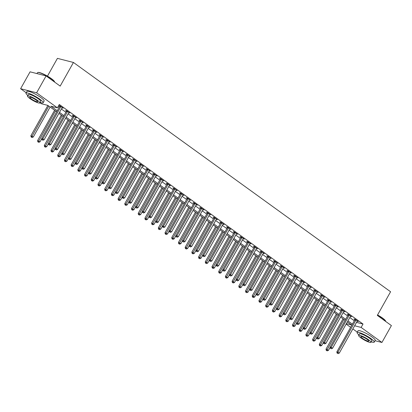 <?xml version="1.0" encoding="UTF-8"?>
<svg xmlns="http://www.w3.org/2000/svg" width="412" height="412" viewBox="0 0 412 412"><rect width="100%" height="100%" fill="white"/><g stroke="black" fill="none" stroke-linecap="round" stroke-linejoin="round"><path stroke-width="0.62" d="M47.457 76.132L57.428 58.37L73.444 62.459L390.581 291.753L377.315 315.391L391.4 325.578L381.924 342.465L375.038 340.703M357.286 332.139L352.847 328.931M350.622 327.324L346.137 324.079M56.701 111.776L47.885 105.405L41.396 103.747L40 102.737M26.203 92.762L20.6 88.714L36.616 92.803L57.412 107.836L50.918 106.178L57.268 110.771M36.616 92.803L46.093 75.916L30.076 71.827L20.6 88.714M356.519 322.385L363.024 324.053L59.307 104.457L57.412 107.836M58.092 106.62L59.163 107.393M61.383 109L65.869 112.244M68.093 113.846L72.579 117.09M74.799 118.697L79.284 121.942M81.509 123.549L85.995 126.793M88.214 128.395L92.7 131.639M94.925 133.246L99.41 136.49M101.63 138.097L106.116 141.342M108.335 142.949L112.821 146.188M115.046 147.795L119.531 151.039M121.751 152.646L126.237 155.891M128.462 157.497L132.947 160.737M135.167 162.343L139.653 165.588M141.877 167.195L146.363 170.439M148.583 172.046L153.068 175.285M155.293 176.892L159.779 180.137M161.998 181.743L166.484 184.988M168.704 186.595L173.189 189.834M175.414 191.441L179.9 194.685M182.119 196.292L186.605 199.537M188.83 201.144L193.316 204.388M195.535 205.99L200.021 209.234M202.246 210.841L206.731 214.085M208.951 215.692L213.437 218.937M215.661 220.538L220.147 223.783M222.367 225.39L226.852 228.634M229.072 230.241L233.563 233.486M235.782 235.092L240.268 238.332M242.488 239.939L246.973 243.183M249.198 244.79L253.684 248.034M255.904 249.641L260.389 252.88M262.614 254.487L267.1 257.732M269.319 259.339L273.805 262.583M276.03 264.19L280.515 267.429M282.735 269.036L287.221 272.281M289.44 273.887L293.931 277.132M296.151 278.739L300.636 281.978M302.856 283.585L307.342 286.829M309.567 288.436L314.052 291.681M316.272 293.287L320.757 296.527M322.982 298.133L327.468 301.378M329.688 302.985L334.173 306.229M336.398 307.836L340.884 311.081M343.103 312.682L347.589 315.927M349.809 317.534L354.299 320.778M357.415 320.958L357.338 321.02A0.788 0.649 104.3 0 0 357.158 321.247L358.286 321.587L355.067 319.259L353.985 318.981L354.856 319.614M350.437 316.416L351.58 316.735L348.356 314.408L347.275 314.135L348.15 314.763M343.732 311.57L344.87 311.889L341.651 309.561L340.57 309.283L341.44 309.917M337.021 306.719L338.164 307.038L334.946 304.71L333.859 304.432L334.735 305.065M330.316 301.867L331.454 302.187L328.235 299.859L327.154 299.586L328.029 300.214M323.605 297.021L324.749 297.34L321.53 295.013L320.448 294.734L321.319 295.368M317.168 291.856L317.091 291.923A0.788 0.649 104.3 0 0 316.91 292.149L318.038 292.489L314.82 290.161L313.738 289.883L314.613 290.517M310.19 287.318L311.333 287.638L308.114 285.31L307.033 285.037L307.903 285.665M303.484 282.472L304.628 282.792L301.404 280.464L300.322 280.186L301.198 280.814M296.779 277.621L297.917 277.94L294.698 275.613L293.617 275.334L294.487 275.968M290.069 272.77L291.212 273.089L287.988 270.761L286.906 270.488L287.782 271.117M283.363 267.924L284.501 268.243L281.283 265.915L280.201 265.637L281.072 266.265M276.921 262.758L276.849 262.825A0.788 0.649 104.3 0 0 276.668 263.052L277.796 263.392L274.577 261.064L273.491 260.786L274.366 261.419M269.948 258.221L271.086 258.54L267.867 256.213L266.785 255.934L267.656 256.568M263.237 253.375L264.38 253.689L261.162 251.361L260.08 251.088L260.95 251.717M256.532 248.524L257.67 248.843L254.451 246.515L253.37 246.237L254.245 246.87M249.821 243.672L250.965 243.992L247.746 241.664L246.664 241.386L247.535 242.019M243.116 238.826L244.259 239.14L241.035 236.812L239.954 236.54L240.829 237.168M236.406 233.975L237.549 234.294L234.33 231.966L233.249 231.688L234.119 232.322M229.7 229.124L230.844 229.443L227.62 227.115L226.538 226.837L227.414 227.47M222.995 224.272L224.133 224.592L220.914 222.264L219.833 221.991L220.703 222.619M216.285 219.426L217.428 219.745L214.209 217.418L213.122 217.139L213.998 217.773M209.579 214.575L210.717 214.894L207.499 212.566L206.417 212.288L207.287 212.922M202.869 209.723L204.012 210.043L200.793 207.715L199.712 207.442L200.582 208.07M196.163 204.877L197.302 205.197L194.083 202.869L193.001 202.591L193.877 203.224M189.453 200.026L190.596 200.345L187.378 198.018L186.296 197.739L187.166 198.373M182.748 195.175L183.886 195.494L180.667 193.166L179.586 192.893L180.461 193.522M176.037 190.329L177.181 190.648L173.962 188.32L172.88 188.042L173.751 188.67M169.332 185.477L170.475 185.797L167.251 183.469L166.17 183.191L167.045 183.824M162.627 180.626L163.765 180.945L160.546 178.617L159.465 178.345L160.335 178.973M155.916 175.78L157.06 176.099L153.841 173.771L152.754 173.493L153.63 174.122M149.211 170.928L150.349 171.248L147.13 168.92L146.049 168.642L146.919 169.275M142.5 166.077L143.644 166.397L140.425 164.069L139.344 163.796L140.214 164.424M135.795 161.231L136.933 161.55L133.715 159.217L132.633 158.944L133.509 159.573M129.085 156.38L130.228 156.699L127.009 154.371L125.928 154.093L126.798 154.727M122.379 151.528L123.518 151.848L120.299 149.52L119.217 149.242L120.093 149.875M115.669 146.682L116.812 146.996L113.594 144.669L112.512 144.396L113.382 145.024M108.964 141.831L110.107 142.15L106.883 139.822L105.802 139.544L106.677 140.178M102.258 136.98L103.397 137.299L100.178 134.971L99.096 134.693L99.967 135.327M95.548 132.128L96.691 132.448L93.472 130.12L92.386 129.847L93.261 130.475M88.843 127.282L89.981 127.602L86.762 125.274L85.681 124.996L86.551 125.629M82.132 122.431L83.275 122.75L80.057 120.422L78.97 120.144L79.846 120.778M75.427 117.58L76.565 117.899L73.346 115.571L72.265 115.298L73.14 115.927M68.716 112.734L69.86 113.053L66.641 110.725L65.559 110.447L66.43 111.08M62.011 107.882L63.149 108.201L59.931 105.874L58.849 105.596L59.725 106.229M46.093 75.916L60.178 86.098L73.444 62.459M363.024 324.053L361.128 327.427L381.924 342.465M356.534 322.395L354.639 325.774L361.128 327.427M59.488 112.378L63.973 115.618M66.198 117.224L70.684 120.469M72.903 122.076L77.389 125.32M79.614 126.927L84.1 130.166M86.319 131.773L90.805 135.018M93.024 136.624L97.515 139.869M99.735 141.476L104.221 144.715M106.44 146.322L110.926 149.566M113.151 151.173L117.636 154.418M119.856 156.024L124.342 159.264M126.566 160.871L131.052 164.115M133.272 165.722L137.757 168.966M139.982 170.573L144.468 173.818M146.687 175.419L151.173 178.664M153.398 180.271L157.884 183.515M160.103 185.122L164.589 188.366M166.808 189.968L171.294 193.213M173.519 194.819L178.005 198.064M180.224 199.671L184.71 202.915M186.935 204.522L191.42 207.761M193.64 209.368L198.126 212.613M200.35 214.219L204.836 217.464M207.056 219.071L211.541 222.31M213.766 223.917L218.252 227.161M220.472 228.768L224.957 232.013M227.177 233.619L231.662 236.859M233.887 238.466L238.373 241.71M240.593 243.317L245.078 246.561M247.303 248.168L251.789 251.408M254.008 253.014L258.494 256.259M260.719 257.866L265.204 261.11M267.424 262.717L271.91 265.961M274.135 267.563L278.62 270.808M280.84 272.414L285.325 275.659M287.545 277.266L292.036 280.51M294.256 282.112L298.741 285.356M300.961 286.963L305.447 290.208M307.671 291.814L312.157 295.059M314.377 296.666L318.862 299.905M321.087 301.512L325.573 304.756M327.792 306.363L332.278 309.608M334.503 311.214L338.988 314.454M341.208 316.061L345.694 319.305M347.913 320.912L352.404 324.156M346.374 323.662L351.606 324.996L347.352 321.921M345.127 320.315L340.642 317.07M338.422 315.463L333.936 312.219M331.712 310.612L327.226 307.373M325.006 305.766L320.521 302.521M318.296 300.914L313.81 297.67M311.59 296.063L307.105 292.824M304.885 291.217L300.399 287.973M298.175 286.366L293.689 283.121M291.469 281.514L286.984 278.27M284.759 276.668L280.273 273.424M278.054 271.817L273.568 268.572M271.343 266.966L266.858 263.721M264.638 262.12L260.152 258.875M257.927 257.268L253.442 254.024M251.222 252.417L246.737 249.172M244.517 247.566L240.026 244.326M237.806 242.72L233.321 239.475M231.101 237.868L226.615 234.624M224.391 233.017L219.905 229.778M217.685 228.171L213.2 224.926M210.975 223.319L206.489 220.075M204.27 218.468L199.784 215.229M197.559 213.622L193.073 210.377M190.854 208.771L186.368 205.526M184.149 203.919L179.658 200.68M177.438 199.073L172.952 195.829M170.733 194.222L166.247 190.977M164.022 189.371L159.537 186.131M157.317 184.525L152.831 181.28M150.607 179.673L146.121 176.429M143.901 174.822L139.416 171.577M137.191 169.976L132.705 166.731M130.486 165.124L126 161.88M123.775 160.273L119.289 157.029M117.07 155.427L112.584 152.183M110.365 150.576L105.879 147.331M103.654 145.724L99.168 142.48M96.949 140.873L92.463 137.634M90.238 136.027L85.753 132.782M83.533 131.176L79.047 127.931M76.823 126.324L72.337 123.085M70.117 121.478L65.632 118.234M63.407 116.627L58.921 113.382M357.395 320.974L357.204 321.308M350.684 316.122L350.499 316.462M343.979 311.276L343.788 311.611M337.268 306.425L337.083 306.76M330.563 301.574L330.373 301.914M323.858 296.722L323.667 297.062M317.147 291.876L316.957 292.211M310.442 287.025L310.251 287.365M303.732 282.174L303.541 282.514M297.026 277.327L296.836 277.662M290.316 272.476L290.13 272.816M283.611 267.625L283.42 267.965M276.9 262.779L276.715 263.113M270.195 257.927L270.004 258.267M263.484 253.076L263.299 253.416M256.779 248.23L256.588 248.565M250.074 243.379L249.883 243.713M243.363 238.527L243.173 238.867M236.658 233.681L236.467 234.016M229.948 228.83L229.757 229.165M203.358 256.249L203.894 256.64L203.358 256.249L203.77 255.167L221.666 223.283L220.58 223.005L202.689 254.889L205.114 256.135L223.005 224.252A0.788 0.649 104.3 0 1 223.186 224.03L223.052 224.319M216.532 219.132L216.346 219.467M209.826 214.281L209.636 214.616M203.116 209.43L202.931 209.77M196.411 204.579L196.22 204.918M189.705 199.732L189.515 200.067M163.111 227.151L163.646 227.542L163.111 227.151L163.528 226.064L181.419 194.186L180.338 193.908L162.446 225.791L164.867 227.038L182.758 195.154A0.788 0.649 104.3 0 1 182.938 194.933L182.804 195.221M176.29 190.03L176.099 190.37M169.579 185.184L169.389 185.518M162.874 180.332L162.683 180.672M156.163 175.481L155.978 175.821M149.458 170.635L149.268 170.97M122.869 198.054L123.404 198.445L122.869 198.054L123.281 196.967L141.172 165.088L140.09 164.81L122.199 196.694L124.625 197.94L142.516 166.057A0.788 0.649 104.3 0 1 142.696 165.83L142.562 166.124M136.042 160.932L135.852 161.272M129.337 156.086L129.147 156.421M122.627 151.235L122.436 151.57M115.921 146.384L115.731 146.724M109.211 141.537L109.02 141.872M102.506 136.686L102.315 137.021M95.795 131.835L95.61 132.175M89.09 126.989L88.899 127.323M82.379 122.137L82.194 122.472M75.674 117.286L75.484 117.626M68.969 112.44L68.778 112.775M62.258 107.589L62.068 107.923M355.813 320.273L354.732 320L336.841 351.884L337.922 352.157L355.813 320.273A0.788 0.649 104.3 0 0 355.917 319.995L355.937 319.892M337.51 353.244L338.046 353.63L337.51 353.244L337.922 352.157L339.267 353.13L357.158 321.247M354.732 320A0.788 0.649 104.3 0 0 354.835 319.717L354.933 319.223M336.841 351.884L337.078 353.136M338.046 353.63L339.267 353.13M343.036 318.8L326.021 349.118L328.446 350.365L330.182 347.27M343.917 319.434L326.69 350.478L326.252 350.37L327.226 350.869L326.69 350.478M328.446 350.365L327.226 350.869M326.252 350.37L326.021 349.118M349.108 315.427L348.027 315.149L330.136 347.033L331.217 347.311L349.108 315.427A0.788 0.649 104.3 0 0 349.211 315.144L349.232 315.041M330.8 348.392L331.341 348.784L330.8 348.392L331.217 347.311L332.556 348.279L350.452 316.395A0.788 0.649 104.3 0 1 350.633 316.174L350.705 316.107M348.027 315.149A0.788 0.649 104.3 0 0 348.13 314.871L348.228 314.377M330.136 347.033L330.367 348.284M331.341 348.784L332.556 348.279M342.403 310.576L341.316 310.298L323.425 342.181L324.512 342.46L342.403 310.576A0.788 0.649 104.3 0 0 342.506 310.298L342.526 310.19M324.095 343.546L324.63 343.932L324.095 343.546L324.512 342.46L325.851 343.428L343.742 311.544A0.788 0.649 104.3 0 1 343.922 311.323L343.999 311.256M341.316 310.298A0.788 0.649 104.3 0 0 341.419 310.02L341.517 309.525M323.425 342.181L323.662 343.433M324.63 343.932L325.851 343.428M335.692 305.725L334.611 305.452L316.72 337.33L317.801 337.608L335.692 305.725A0.788 0.649 104.3 0 0 335.795 305.447L335.816 305.344M317.384 338.695L317.925 339.081L317.384 338.695L317.801 337.608L319.146 338.576L337.037 306.698A0.788 0.649 104.3 0 1 337.217 306.471L337.289 306.404M334.611 305.452A0.788 0.649 104.3 0 0 334.714 305.168L334.812 304.674M316.72 337.33L316.952 338.587M317.925 339.081L319.146 338.576M336.326 313.949L319.315 344.267L321.736 345.514L323.471 342.423M337.207 314.588L319.98 345.632L319.547 345.519L320.515 346.018L319.98 345.632M321.736 345.514L320.515 346.018M319.547 345.519L319.315 344.267M329.621 309.098L312.605 339.421L315.031 340.667L316.766 337.572M330.501 309.736L313.274 340.781L312.842 340.673L313.81 341.167L313.274 340.781M315.031 340.667L313.81 341.167M312.842 340.673L312.605 339.421M322.91 304.252L305.9 334.57L308.32 335.816L310.056 332.721M323.791 304.885L306.564 335.929L306.131 335.821L307.1 336.321L306.564 335.929M308.32 335.816L307.1 336.321M306.131 335.821L305.9 334.57M328.987 300.878L327.906 300.6L310.009 332.484L311.096 332.757L328.987 300.878A0.788 0.649 104.3 0 0 329.09 300.595L329.111 300.492M310.679 333.844L311.214 334.235L310.679 333.844L311.096 332.757L312.435 333.73L330.326 301.847A0.788 0.649 104.3 0 1 330.506 301.625L330.584 301.558M327.906 300.6A0.788 0.649 104.3 0 0 328.009 300.322L328.101 299.828M310.009 332.484L310.246 333.735M311.214 334.235L312.435 333.73M316.205 299.4L299.189 329.718L301.615 330.965L303.35 327.875M317.086 300.039L299.859 331.083L299.426 330.97L300.394 331.469L299.859 331.083M301.615 330.965L300.394 331.469M299.426 330.97L299.189 329.718M377.557 314.959A9.6 1.684 29.3 0 1 382.511 318.049A9.6 1.684 29.3 0 1 385.611 321.061L385.704 321.37A9.837 1.725 -150.7 0 0 382.527 318.285A9.837 1.725 -150.7 0 0 377.464 315.123M371.258 341.816A9.837 1.725 -150.7 0 0 374.245 342.114A9.837 1.725 -150.7 0 0 371.078 338.685A9.837 1.725 -150.7 0 0 362.339 333.694A9.837 1.725 -150.7 0 0 357.091 332.489A9.837 1.725 -150.7 0 0 358.909 334.884M374.245 342.114L375.193 340.43A9.837 1.725 -150.7 0 0 372.026 336.995A9.837 1.725 -150.7 0 0 363.286 332.005A9.837 1.725 -150.7 0 0 358.038 330.8L357.091 332.489M358.62 335.394L359.491 333.838A7.081 1.241 29.3 0 1 363.271 334.704A7.081 1.241 29.3 0 1 369.564 338.298A7.081 1.241 29.3 0 1 371.845 340.77L370.97 342.321A7.081 1.241 -150.7 0 0 368.694 339.854A7.081 1.241 -150.7 0 0 362.395 336.259A7.081 1.241 -150.7 0 0 358.62 335.394A7.081 1.241 -150.7 0 0 360.902 337.861A7.081 1.241 -150.7 0 0 367.195 341.455A7.081 1.241 -150.7 0 0 370.97 342.321M367.308 339.498A4.563 0.798 -150.7 0 0 363.25 337.181A4.563 0.798 -150.7 0 0 360.819 336.625A4.563 0.798 -150.7 0 0 362.287 338.216A4.563 0.798 -150.7 0 0 366.34 340.533A4.563 0.798 -150.7 0 0 368.776 341.09A4.563 0.798 -150.7 0 0 367.308 339.498M37.739 72.522L38.053 72.44A9.6 1.684 29.3 0 1 51.423 78.671A9.6 1.684 29.3 0 1 54.528 81.684L54.616 81.993A9.837 1.725 -150.7 0 0 51.438 78.908A9.837 1.725 -150.7 0 0 37.739 72.522A9.837 1.725 -150.7 0 0 37.451 72.713L36.962 73.583M40.17 102.434A9.837 1.725 -150.7 0 0 43.157 102.737A9.837 1.725 -150.7 0 0 39.99 99.307A9.837 1.725 -150.7 0 0 31.25 94.312A9.837 1.725 -150.7 0 0 26.002 93.112A9.837 1.725 -150.7 0 0 27.82 95.502M43.157 102.737L44.105 101.048A9.837 1.725 -150.7 0 0 40.937 97.618A9.837 1.725 -150.7 0 0 32.198 92.623A9.837 1.725 -150.7 0 0 26.95 91.423L26.002 93.112M27.532 96.011L28.407 94.461A7.081 1.241 29.3 0 1 32.182 95.326A7.081 1.241 29.3 0 1 38.476 98.921A7.081 1.241 29.3 0 1 40.757 101.388L39.887 102.943A7.081 1.241 -150.7 0 0 37.605 100.471A7.081 1.241 -150.7 0 0 31.312 96.877A7.081 1.241 -150.7 0 0 27.532 96.011A7.081 1.241 -150.7 0 0 29.813 98.483A7.081 1.241 -150.7 0 0 36.107 102.078A7.081 1.241 -150.7 0 0 39.887 102.943M36.22 100.121A4.563 0.798 -150.7 0 0 32.162 97.804A4.563 0.798 -150.7 0 0 29.731 97.242A4.563 0.798 -150.7 0 0 31.199 98.839A4.563 0.798 -150.7 0 0 35.257 101.151A4.563 0.798 -150.7 0 0 37.688 101.713A4.563 0.798 -150.7 0 0 36.22 100.121M322.277 296.027L321.195 295.749L303.304 327.633L304.386 327.911L322.277 296.027A0.788 0.649 104.3 0 0 322.38 295.749L322.4 295.641M303.974 328.997L304.509 329.384L303.974 328.997L304.386 327.911L305.73 328.879L323.621 296.995A0.788 0.649 104.3 0 1 323.801 296.774L323.873 296.707M321.195 295.749A0.788 0.649 104.3 0 0 321.298 295.471L321.396 294.977M303.304 327.633L303.541 328.884M304.509 329.384L305.73 328.879M315.571 291.176L314.49 290.903L296.599 322.781L297.68 323.059L315.571 291.176A0.788 0.649 104.3 0 0 315.674 290.898L315.695 290.79M297.263 324.146L297.799 324.532L297.263 324.146L297.68 323.059L299.019 324.028L316.91 292.149M314.49 290.903A0.788 0.649 104.3 0 0 314.593 290.62L314.686 290.125M296.599 322.781L296.831 324.038M297.799 324.532L299.019 324.028M308.861 286.33L307.779 286.052L289.888 317.935L290.97 318.208L308.861 286.33A0.788 0.649 104.3 0 0 308.964 286.046L308.985 285.943M290.558 319.295L291.093 319.686L290.558 319.295L290.97 318.208L292.314 319.182L310.205 287.298A0.788 0.649 104.3 0 1 310.385 287.071L310.457 287.01M307.779 286.052A0.788 0.649 104.3 0 0 307.882 285.774L307.98 285.279M289.888 317.935L290.125 319.187M291.093 319.686L292.314 319.182M302.156 281.478L301.074 281.2L283.183 313.084L284.265 313.362L302.156 281.478A0.788 0.649 104.3 0 0 302.259 281.2L302.279 281.092M283.847 314.449L284.383 314.835L283.847 314.449L284.265 313.362L285.604 314.33L303.495 282.447A0.788 0.649 104.3 0 1 303.675 282.225L303.752 282.158M301.074 281.2A0.788 0.649 104.3 0 0 301.177 280.922L301.275 280.428M283.183 313.084L283.415 314.335M284.383 314.835L285.604 314.33M295.445 276.627L294.364 276.354L276.473 308.233L277.554 308.511L295.445 276.627A0.788 0.649 104.3 0 0 295.548 276.349L295.569 276.241M277.142 309.597L277.678 309.984L277.142 309.597L277.554 308.511L278.898 309.479L296.789 277.6A0.788 0.649 104.3 0 1 296.97 277.374L297.047 277.307M294.364 276.354A0.788 0.649 104.3 0 0 294.467 276.071L294.565 275.577M276.473 308.233L276.709 309.489M277.678 309.984L278.898 309.479M309.494 294.549L292.484 324.867L294.904 326.113L296.64 323.023M310.375 295.188L293.148 326.232L292.716 326.124L293.684 326.618L293.148 326.232M294.904 326.113L293.684 326.618M292.716 326.124L292.484 324.867M302.789 289.703L285.774 320.021L288.199 321.267L289.935 318.172M303.67 290.336L286.443 321.381L286.01 321.272L286.979 321.772L286.443 321.381M288.199 321.267L286.979 321.772M286.01 321.272L285.774 320.021M296.084 284.852L279.068 315.17L281.489 316.416L283.224 313.326M296.959 285.49L279.733 316.534L279.3 316.421L280.273 316.921L279.733 316.534M281.489 316.416L280.273 316.921M279.3 316.421L279.068 315.17M289.373 280L272.358 310.318L274.783 311.565L276.519 308.475M290.254 280.639L273.027 311.683L272.595 311.575L273.563 312.069L273.027 311.683M274.783 311.565L273.563 312.069M272.595 311.575L272.358 310.318M282.668 275.154L265.652 305.472L268.078 306.719L269.814 303.623M283.549 275.788L266.317 306.832L265.884 306.724L266.858 307.223L266.317 306.832M268.078 306.719L266.858 307.223M265.884 306.724L265.652 305.472M288.74 271.781L287.658 271.503L269.767 303.387L270.849 303.659L288.74 271.781A0.788 0.649 104.3 0 0 288.843 271.498L288.863 271.395M270.432 304.746L270.972 305.137L270.432 304.746L270.849 303.659L272.188 304.633L290.084 272.749A0.788 0.649 104.3 0 1 290.264 272.523L290.336 272.461M287.658 271.503A0.788 0.649 104.3 0 0 287.761 271.225L287.859 270.73M269.767 303.387L269.999 304.638M270.972 305.137L272.188 304.633M275.958 270.303L258.942 300.621L261.368 301.867L263.103 298.777M276.838 270.942L259.612 301.986L259.179 301.872L260.147 302.372L259.612 301.986M261.368 301.867L260.147 302.372M259.179 301.872L258.942 300.621M282.035 266.93L280.948 266.652L263.057 298.535L264.138 298.813L282.035 266.93A0.788 0.649 104.3 0 0 282.138 266.652L282.158 266.543M263.726 299.9L264.262 300.286L263.726 299.9L264.138 298.813L265.483 299.781L283.374 267.898A0.788 0.649 104.3 0 1 283.554 267.676L283.631 267.609M280.948 266.652A0.788 0.649 104.3 0 0 281.051 266.373L281.149 265.879M263.057 298.535L263.294 299.787M264.262 300.286L265.483 299.781M269.252 265.452L252.237 295.77L254.662 297.016L256.398 293.926M270.133 266.09L252.906 297.134L252.474 297.021L253.442 297.521L252.906 297.134M254.662 297.016L253.442 297.521M252.474 297.021L252.237 295.77M275.324 262.078L274.243 261.805L256.352 293.684L257.433 293.962L275.324 262.078A0.788 0.649 104.3 0 0 275.427 261.8L275.448 261.692M257.016 295.049L257.557 295.435L257.016 295.049L257.433 293.962L258.777 294.93L276.668 263.052M274.243 261.805A0.788 0.649 104.3 0 0 274.346 261.522L274.443 261.028M256.352 293.684L256.583 294.935M257.557 295.435L258.777 294.93M262.542 260.605L245.531 290.923L247.952 292.17L249.687 289.075M263.423 261.239L246.196 292.283L245.763 292.175L246.731 292.674L246.196 292.283M247.952 292.17L246.731 292.674M245.763 292.175L245.531 290.923M268.619 257.232L267.537 256.954L249.641 288.838L250.728 289.111L268.619 257.232A0.788 0.649 104.3 0 0 268.722 256.949L268.742 256.846M250.311 290.197L250.846 290.589L250.311 290.197L250.728 289.111L252.067 290.084L269.958 258.2A0.788 0.649 104.3 0 1 270.138 257.974L270.215 257.912M267.537 256.954A0.788 0.649 104.3 0 0 267.635 256.676L267.733 256.182M249.641 288.838L249.878 290.089M250.846 290.589L252.067 290.084M255.837 255.754L238.821 286.072L241.247 287.318L242.982 284.228M256.717 256.388L239.49 287.437L239.058 287.324L240.026 287.823L239.49 287.437M241.247 287.318L240.026 287.823M239.058 287.324L238.821 286.072M261.908 252.381L260.827 252.103L242.936 283.986L244.017 284.265L261.908 252.381A0.788 0.649 104.3 0 0 262.011 252.098L262.032 251.995M243.605 285.351L244.141 285.737L243.605 285.351L244.017 284.265L245.361 285.233L263.253 253.349A0.788 0.649 104.3 0 1 263.433 253.128L263.505 253.061M260.827 252.103A0.788 0.649 104.3 0 0 260.93 251.825L261.028 251.33M242.936 283.986L243.173 285.238M244.141 285.737L245.361 285.233M249.126 250.903L232.116 281.221L234.536 282.467L236.272 279.377M250.007 251.541L232.78 282.586L232.347 282.472L233.316 282.972L232.78 282.586M234.536 282.467L233.316 282.972M232.347 282.472L232.116 281.221M255.203 247.53L254.122 247.257L236.231 279.135L237.312 279.413L255.203 247.53A0.788 0.649 104.3 0 0 255.306 247.252L255.327 247.143M236.895 280.5L237.43 280.886L236.895 280.5L237.312 279.413L238.651 280.381L256.542 248.503A0.788 0.649 104.3 0 1 256.722 248.276L256.8 248.209M254.122 247.257A0.788 0.649 104.3 0 0 254.225 246.973L254.317 246.479M236.231 279.135L236.462 280.387M237.43 280.886L238.651 280.381M242.421 246.057L225.405 276.375L227.831 277.621L229.566 274.526M243.301 246.69L226.075 277.734L225.642 277.626L226.61 278.126L226.075 277.734M227.831 277.621L226.61 278.126M225.642 277.626L225.405 276.375M248.493 242.683L247.411 242.405L229.52 274.289L230.602 274.562L248.493 242.683A0.788 0.649 104.3 0 0 248.596 242.4L248.616 242.297M230.19 275.649L230.725 276.04L230.19 275.649L230.602 274.562L231.946 275.535L249.837 243.652A0.788 0.649 104.3 0 1 250.017 243.425L250.089 243.363M247.411 242.405A0.788 0.649 104.3 0 0 247.514 242.122L247.612 241.633M229.52 274.289L229.757 275.54M230.725 276.04L231.946 275.535M241.787 237.832L240.706 237.554L222.815 269.438L223.896 269.716L241.787 237.832A0.788 0.649 104.3 0 0 241.89 237.549L241.911 237.446M223.479 270.802L224.015 271.189L223.479 270.802L223.896 269.716L225.235 270.684L243.126 238.8A0.788 0.649 104.3 0 1 243.307 238.579L243.384 238.512M240.706 237.554A0.788 0.649 104.3 0 0 240.809 237.276L240.907 236.782M222.815 269.438L223.047 270.689M224.015 271.189L225.235 270.684M235.077 232.981L233.995 232.703L216.104 264.586L217.186 264.864L235.077 232.981A0.788 0.649 104.3 0 0 235.18 232.703L235.201 232.595M216.774 265.951L217.309 266.337L216.774 265.951L217.186 264.864L218.53 265.833L236.421 233.949A0.788 0.649 104.3 0 1 236.601 233.728L236.679 233.661M233.995 232.703A0.788 0.649 104.3 0 0 234.098 232.425L234.196 231.93M216.104 264.586L216.341 265.838M217.309 266.337L218.53 265.833M228.372 228.13L227.29 227.857L209.399 259.74L210.481 260.013L228.372 228.13A0.788 0.649 104.3 0 0 228.475 227.851L228.495 227.748M210.063 261.1L210.604 261.486L210.063 261.1L210.481 260.013L211.82 260.987L229.711 229.103A0.788 0.649 104.3 0 1 229.891 228.876L229.968 228.815M227.29 227.857A0.788 0.649 104.3 0 0 227.393 227.573L227.491 227.079M209.399 259.74L209.631 260.992M210.604 261.486L211.82 260.987M221.666 223.283A0.788 0.649 104.3 0 0 221.764 223L221.785 222.897M220.58 223.005A0.788 0.649 104.3 0 0 220.683 222.727L220.78 222.233M202.689 254.889L202.925 256.14M203.894 256.64L205.114 256.135M214.956 218.432L213.874 218.154L195.983 250.038L197.065 250.316L214.956 218.432A0.788 0.649 104.3 0 0 215.059 218.154L215.079 218.046M196.648 251.402L197.188 251.789L196.648 251.402L197.065 250.316L198.404 251.284L216.3 219.4A0.788 0.649 104.3 0 1 216.48 219.179L216.552 219.112M213.874 218.154A0.788 0.649 104.3 0 0 213.977 217.876L214.075 217.382M195.983 250.038L196.215 251.289M197.188 251.789L198.404 251.284M208.251 213.581L207.169 213.308L189.273 245.192L190.359 245.464L208.251 213.581A0.788 0.649 104.3 0 0 208.354 213.303L208.374 213.2M189.942 246.551L190.478 246.937L189.942 246.551L190.359 245.464L191.698 246.438L209.59 214.554A0.788 0.649 104.3 0 1 209.77 214.328L209.847 214.261M207.169 213.308A0.788 0.649 104.3 0 0 207.267 213.025L207.365 212.53M189.273 245.192L189.51 246.443M190.478 246.937L191.698 246.438M201.54 208.735L200.459 208.457L182.567 240.34L183.649 240.613L201.54 208.735A0.788 0.649 104.3 0 0 201.643 208.451L201.664 208.348M183.237 241.7L183.773 242.091L183.237 241.7L183.649 240.613L184.993 241.587L202.884 209.703A0.788 0.649 104.3 0 1 203.065 209.481L203.137 209.414M200.459 208.457A0.788 0.649 104.3 0 0 200.562 208.178L200.659 207.684M182.567 240.34L182.799 241.592M183.773 242.091L184.993 241.587M194.835 203.883L193.753 203.605L175.862 235.489L176.944 235.767L194.835 203.883A0.788 0.649 104.3 0 0 194.938 203.605L194.958 203.497M176.527 236.854L177.062 237.24L176.527 236.854L176.944 235.767L178.283 236.735L196.174 204.852A0.788 0.649 104.3 0 1 196.354 204.63L196.431 204.563M193.753 203.605A0.788 0.649 104.3 0 0 193.856 203.327L193.949 202.833M175.862 235.489L176.094 236.74M177.062 237.24L178.283 236.735M188.124 199.032L187.043 198.759L169.152 230.638L170.233 230.916L188.124 199.032A0.788 0.649 104.3 0 0 188.227 198.754L188.248 198.651M169.821 232.002L170.357 232.389L169.821 232.002L170.233 230.916L171.577 231.884L189.469 200.005A0.788 0.649 104.3 0 1 189.649 199.779L189.721 199.712M187.043 198.759A0.788 0.649 104.3 0 0 187.146 198.476L187.244 197.981M169.152 230.638L169.389 231.894M170.357 232.389L171.577 231.884M181.419 194.186A0.788 0.649 104.3 0 0 181.522 193.903L181.543 193.8M180.338 193.908A0.788 0.649 104.3 0 0 180.441 193.63L180.533 193.135M162.446 225.791L162.678 227.043M163.646 227.542L164.867 227.038M174.709 189.335L173.627 189.057L155.736 220.94L156.817 221.218L174.709 189.335A0.788 0.649 104.3 0 0 174.812 189.057L174.832 188.948M156.405 222.305L156.941 222.691L156.405 222.305L156.817 221.218L158.162 222.186L176.053 190.303A0.788 0.649 104.3 0 1 176.233 190.081L176.31 190.014M173.627 189.057A0.788 0.649 104.3 0 0 173.73 188.778L173.828 188.284M155.736 220.94L155.973 222.192M156.941 222.691L158.162 222.186M168.003 184.483L166.922 184.21L149.031 216.089L150.112 216.367L168.003 184.483A0.788 0.649 104.3 0 0 168.106 184.205L168.127 184.097M149.695 217.454L150.231 217.84L149.695 217.454L150.112 216.367L151.451 217.335L169.342 185.457A0.788 0.649 104.3 0 1 169.523 185.23L169.6 185.163M166.922 184.21A0.788 0.649 104.3 0 0 167.025 183.927L167.123 183.433M149.031 216.089L149.262 217.345M150.231 217.84L151.451 217.335M161.298 179.637L160.211 179.359L142.32 211.243L143.402 211.516L161.298 179.637A0.788 0.649 104.3 0 0 161.396 179.354L161.416 179.251M142.99 212.602L143.525 212.994L142.99 212.602L143.402 211.516L144.746 212.489L162.637 180.605A0.788 0.649 104.3 0 1 162.817 180.379L162.895 180.317M160.211 179.359A0.788 0.649 104.3 0 0 160.314 179.081L160.412 178.587M142.32 211.243L142.557 212.494M143.525 212.994L144.746 212.489M154.588 174.786L153.506 174.508L135.615 206.391L136.696 206.669L154.588 174.786A0.788 0.649 104.3 0 0 154.691 174.508L154.711 174.4M136.279 207.756L136.82 208.142L136.279 207.756L136.696 206.669L138.035 207.638L155.932 175.754A0.788 0.649 104.3 0 1 156.112 175.533L156.184 175.466M153.506 174.508A0.788 0.649 104.3 0 0 153.609 174.23L153.707 173.735M135.615 206.391L135.847 207.643M136.82 208.142L138.035 207.638M147.882 169.935L146.796 169.662L128.905 201.54L129.991 201.818L147.882 169.935A0.788 0.649 104.3 0 0 147.985 169.656L148.006 169.548M129.574 202.905L130.11 203.291L129.574 202.905L129.991 201.818L131.33 202.786L149.221 170.908A0.788 0.649 104.3 0 1 149.402 170.681L149.479 170.614M146.796 169.662A0.788 0.649 104.3 0 0 146.899 169.378L146.996 168.884M128.905 201.54L129.141 202.792M130.11 203.291L131.33 202.786M141.172 165.088A0.788 0.649 104.3 0 0 141.275 164.805L141.295 164.702M140.09 164.81A0.788 0.649 104.3 0 0 140.193 164.532L140.291 164.038M122.199 196.694L122.431 197.945M123.404 198.445L124.625 197.94M134.467 160.237L133.385 159.959L115.494 191.843L116.575 192.121L134.467 160.237A0.788 0.649 104.3 0 0 134.57 159.959L134.59 159.851M116.158 193.207L116.694 193.594L116.158 193.207L116.575 192.121L117.914 193.089L135.805 161.205A0.788 0.649 104.3 0 1 135.986 160.984L136.063 160.917M133.385 159.959A0.788 0.649 104.3 0 0 133.488 159.681L133.581 159.187M115.494 191.843L115.726 193.094M116.694 193.594L117.914 193.089M235.715 241.205L218.7 271.523L221.12 272.77L222.856 269.68M236.591 241.839L219.364 272.888L218.932 272.775L219.905 273.274L219.364 272.888M221.12 272.77L219.905 273.274M218.932 272.775L218.7 271.523M229.005 236.354L211.989 266.672L214.415 267.918L216.151 264.828M229.886 236.993L212.659 268.037L212.226 267.924L213.195 268.423L212.659 268.037M214.415 267.918L213.195 268.423M212.226 267.924L211.989 266.672M222.3 231.503L205.284 261.826L207.71 263.072L209.44 259.977M223.18 232.141L205.948 263.186L205.516 263.077L206.489 263.577L205.948 263.186M207.71 263.072L206.489 263.577M205.516 263.077L205.284 261.826M215.589 226.657L198.574 256.975L200.999 258.221L202.735 255.126M216.47 227.29L199.243 258.334L198.811 258.226L199.779 258.726L199.243 258.334M200.999 258.221L199.779 258.726M198.811 258.226L198.574 256.975M208.884 221.805L191.868 252.123L194.294 253.37L196.03 250.28M209.765 222.444L192.538 253.488L192.105 253.375L193.073 253.874L192.538 253.488M194.294 253.37L193.073 253.874M192.105 253.375L191.868 252.123M202.174 216.954L185.163 247.277L187.584 248.524L189.319 245.428M203.054 217.593L185.827 248.637L185.395 248.529L186.363 249.023L185.827 248.637M187.584 248.524L186.363 249.023M185.395 248.529L185.163 247.277M195.468 212.108L178.453 242.426L180.878 243.672L182.614 240.577M196.349 212.741L179.122 243.786L178.69 243.677L179.658 244.177L179.122 243.786M180.878 243.672L179.658 244.177M178.69 243.677L178.453 242.426M188.758 207.257L171.747 237.575L174.168 238.821L175.903 235.731M189.638 207.895L172.412 238.939L171.979 238.826L172.947 239.326L172.412 238.939M174.168 238.821L172.947 239.326M171.979 238.826L171.747 237.575M182.053 202.405L165.037 232.723L167.463 233.97L169.198 230.88M182.933 203.044L165.706 234.088L165.274 233.98L166.242 234.474L165.706 234.088M167.463 233.97L166.242 234.474M165.274 233.98L165.037 232.723M175.342 197.559L158.332 227.877L160.752 229.124L162.488 226.028M176.223 198.193L158.996 229.237L158.563 229.129L159.537 229.628L158.996 229.237M160.752 229.124L159.537 229.628M158.563 229.129L158.332 227.877M168.637 192.708L151.621 223.026L154.047 224.272L155.782 221.182M169.517 193.346L152.291 224.391L151.858 224.277L152.826 224.777L152.291 224.391M154.047 224.272L152.826 224.777M151.858 224.277L151.621 223.026M161.931 187.857L144.916 218.175L147.342 219.421L149.072 216.331M162.807 188.495L145.58 219.539L145.148 219.431L146.121 219.926L145.58 219.539M147.342 219.421L146.121 219.926M145.148 219.431L144.916 218.175M155.221 183.01L138.205 213.328L140.631 214.575L142.367 211.48M156.102 183.644L138.875 214.688L138.442 214.58L139.41 215.079L138.875 214.688M140.631 214.575L139.41 215.079M138.442 214.58L138.205 213.328M148.516 178.159L131.5 208.477L133.926 209.723L135.661 206.633M149.396 178.798L132.17 209.842L131.732 209.729L132.705 210.228L132.17 209.842M133.926 209.723L132.705 210.228M131.732 209.729L131.5 208.477M141.805 173.308L124.795 203.626L127.215 204.872L128.951 201.782M142.686 173.946L125.459 204.991L125.027 204.882L125.995 205.377L125.459 204.991M127.215 204.872L125.995 205.377M125.027 204.882L124.795 203.626M135.1 168.462L118.084 198.78L120.51 200.026L122.246 196.931M135.981 169.095L118.754 200.139L118.321 200.031L119.289 200.531L118.754 200.139M120.51 200.026L119.289 200.531M118.321 200.031L118.084 198.78M128.389 163.61L111.379 193.928L113.8 195.175L115.535 192.085M129.27 164.244L112.043 195.293L111.611 195.18L112.579 195.679L112.043 195.293M113.8 195.175L112.579 195.679M111.611 195.18L111.379 193.928M121.684 158.759L104.669 189.077L107.094 190.323L108.83 187.233M122.565 159.398L105.338 190.442L104.906 190.329L105.874 190.828L105.338 190.442M107.094 190.323L105.874 190.828M104.906 190.329L104.669 189.077M127.756 155.386L126.675 155.113L108.783 186.991L109.865 187.269L127.756 155.386A0.788 0.649 104.3 0 0 127.859 155.108L127.88 155M109.453 188.356L109.989 188.742L109.453 188.356L109.865 187.269L111.209 188.238L129.1 156.359A0.788 0.649 104.3 0 1 129.28 156.133L129.353 156.066M126.675 155.113A0.788 0.649 104.3 0 0 126.778 154.83L126.875 154.335M108.783 186.991L109.02 188.243M109.989 188.742L111.209 188.238M114.974 153.913L97.963 184.231L100.384 185.477L102.119 182.382M115.854 154.546L98.628 185.591L98.195 185.482L99.168 185.982L98.628 185.591M100.384 185.477L99.168 185.982M98.195 185.482L97.963 184.231M121.051 150.54L119.969 150.262L102.078 182.145L103.16 182.418L121.051 150.54A0.788 0.649 104.3 0 0 121.154 150.256L121.174 150.153M102.743 183.505L103.278 183.896L102.743 183.505L103.16 182.418L104.499 183.392L122.39 151.508A0.788 0.649 104.3 0 1 122.57 151.281L122.647 151.219M119.969 150.262A0.788 0.649 104.3 0 0 120.072 149.978L120.165 149.489M102.078 182.145L102.31 183.397M103.278 183.896L104.499 183.392M108.268 149.062L91.253 179.38L93.678 180.626L95.414 177.536M109.149 149.695L91.922 180.744L91.49 180.631L92.458 181.131L91.922 180.744M93.678 180.626L92.458 181.131M91.49 180.631L91.253 179.38M114.34 145.688L113.259 145.41L95.368 177.294L96.449 177.572L114.34 145.688A0.788 0.649 104.3 0 0 114.443 145.405L114.464 145.302M96.037 178.659L96.573 179.045L96.037 178.659L96.449 177.572L97.793 178.54L115.684 146.657A0.788 0.649 104.3 0 1 115.865 146.435L115.942 146.368M113.259 145.41A0.788 0.649 104.3 0 0 113.362 145.132L113.46 144.638M95.368 177.294L95.605 178.545M96.573 179.045L97.793 178.54M101.563 144.21L84.548 174.528L86.968 175.775L88.704 172.685M102.439 144.849L85.212 175.893L84.779 175.78L85.753 176.279L85.212 175.893M86.968 175.775L85.753 176.279M84.779 175.78L84.548 174.528M107.635 140.837L106.553 140.564L88.662 172.443L89.744 172.721L107.635 140.837A0.788 0.649 104.3 0 0 107.738 140.559L107.759 140.451M89.327 173.807L89.862 174.194L89.327 173.807L89.744 172.721L91.083 173.689L108.974 141.81A0.788 0.649 104.3 0 1 109.154 141.584L109.231 141.517M106.553 140.564A0.788 0.649 104.3 0 0 106.656 140.281L106.754 139.786M88.662 172.443L88.894 173.694M89.862 174.194L91.083 173.689M94.853 139.359L77.837 169.682L80.263 170.928L81.998 167.833M95.733 139.998L78.507 171.042L78.074 170.934L79.042 171.433L78.507 171.042M80.263 170.928L79.042 171.433M78.074 170.934L77.837 169.682M100.925 135.986L99.843 135.713L81.952 167.596L83.033 167.869L100.925 135.986A0.788 0.649 104.3 0 0 101.028 135.708L101.048 135.605M82.621 168.956L83.157 169.342L82.621 168.956L83.033 167.869L84.378 168.843L102.269 136.959A0.788 0.649 104.3 0 1 102.449 136.733L102.526 136.671M99.843 135.713A0.788 0.649 104.3 0 0 99.946 135.43L100.044 134.935M81.952 167.596L82.189 168.848M83.157 169.342L84.378 168.843M88.147 134.513L71.132 164.831L73.557 166.077L75.293 162.982M89.028 135.146L71.801 166.19L71.364 166.082L72.337 166.582L71.801 166.19M73.557 166.077L72.337 166.582M71.364 166.082L71.132 164.831M94.219 131.14L93.138 130.862L75.247 162.745L76.328 163.023L94.219 131.14A0.788 0.649 104.3 0 0 94.322 130.856L94.343 130.753M75.911 164.105L76.452 164.496L75.911 164.105L76.328 163.023L77.667 163.991L95.563 132.108A0.788 0.649 104.3 0 1 95.744 131.886L95.816 131.819M93.138 130.862A0.788 0.649 104.3 0 0 93.241 130.583L93.339 130.089M75.247 162.745L75.478 163.997M76.452 164.496L77.667 163.991M81.437 129.662L64.427 159.98L66.847 161.226L68.583 158.136M82.318 130.3L65.091 161.344L64.658 161.231L65.626 161.731L65.091 161.344M66.847 161.226L65.626 161.731M64.658 161.231L64.427 159.98M87.514 126.288L86.427 126.01L68.536 157.894L69.623 158.172L87.514 126.288A0.788 0.649 104.3 0 0 87.617 126.01L87.638 125.902M69.206 159.259L69.741 159.645L69.206 159.259L69.623 158.172L70.962 159.14L88.853 127.257A0.788 0.649 104.3 0 1 89.033 127.035L89.11 126.968M86.427 126.01A0.788 0.649 104.3 0 0 86.53 125.732L86.628 125.238M68.536 157.894L68.773 159.145M69.741 159.645L70.962 159.14M74.732 124.81L57.716 155.133L60.142 156.38L61.877 153.285M75.612 125.449L58.386 156.493L57.953 156.385L58.921 156.879L58.386 156.493M60.142 156.38L58.921 156.879M57.953 156.385L57.716 155.133M80.803 121.437L79.722 121.164L61.831 153.048L62.912 153.321L80.803 121.437A0.788 0.649 104.3 0 0 80.906 121.159L80.927 121.056M62.495 154.407L63.036 154.794L62.495 154.407L62.912 153.321L64.257 154.294L82.148 122.41A0.788 0.649 104.3 0 1 82.328 122.184L82.4 122.117M79.722 121.164A0.788 0.649 104.3 0 0 79.825 120.881L79.923 120.386M61.831 153.048L62.063 154.299M63.036 154.794L64.257 154.294M68.021 119.964L51.011 150.282L53.431 151.528L55.167 148.433M68.902 120.598L51.675 151.642L51.242 151.534L52.211 152.033L51.675 151.642M53.431 151.528L52.211 152.033M51.242 151.534L51.011 150.282M74.098 116.591L73.017 116.313L55.12 148.196L56.207 148.475L74.098 116.591A0.788 0.649 104.3 0 0 74.201 116.308L74.222 116.205M55.79 149.556L56.326 149.947L55.79 149.556L56.207 148.475L57.546 149.443L75.437 117.559A0.788 0.649 104.3 0 1 75.617 117.338L75.695 117.271M73.017 116.313A0.788 0.649 104.3 0 0 73.12 116.035L73.212 115.54M55.12 148.196L55.357 149.448M56.326 149.947L57.546 149.443M61.316 115.113L44.3 145.431L46.726 146.677L48.462 143.587M62.197 115.751L44.97 146.796L44.537 146.682L45.505 147.182L44.97 146.796M46.726 146.677L45.505 147.182M44.537 146.682L44.3 145.431M67.388 111.74L66.306 111.461L48.415 143.345L49.497 143.623L67.388 111.74A0.788 0.649 104.3 0 0 67.491 111.461L67.511 111.353M49.085 144.71L49.62 145.096L49.085 144.71L49.497 143.623L50.841 144.591L68.732 112.708A0.788 0.649 104.3 0 1 68.912 112.486L68.984 112.419M66.306 111.461A0.788 0.649 104.3 0 0 66.409 111.183L66.507 110.689M48.415 143.345L48.652 144.597M49.62 145.096L50.841 144.591M54.605 110.261L37.595 140.585L40.016 141.831L41.751 138.736M55.486 110.9L38.259 141.944L37.827 141.836L38.795 142.331L38.259 141.944M40.016 141.831L38.795 142.331M37.827 141.836L37.595 140.585M60.682 106.888L59.601 106.615L41.71 138.494L42.791 138.772L60.682 106.888A0.788 0.649 104.3 0 0 60.785 106.61L60.806 106.507M42.374 139.859L42.91 140.245L42.374 139.859L42.791 138.772L44.13 139.74L62.021 107.862A0.788 0.649 104.3 0 1 62.202 107.635L62.279 107.568M59.601 106.615A0.788 0.649 104.3 0 0 59.704 106.332L59.797 105.838M41.71 138.494L41.942 139.75M42.91 140.245L44.13 139.74M47.9 105.415L30.885 135.733L33.31 136.98L50.12 107.022M48.781 106.049L31.554 137.093L31.121 136.985L32.09 137.484L31.554 137.093M33.31 136.98L32.09 137.484M31.121 136.985L30.885 135.733M355.917 319.995L354.835 319.717M349.211 315.144L348.13 314.871M342.506 310.298L341.419 310.02M335.795 305.447L334.714 305.168M329.09 300.595L328.009 300.322M322.38 295.749L321.298 295.471M315.674 290.898L314.593 290.62M308.964 286.046L307.882 285.774M302.259 281.2L301.177 280.922M295.548 276.349L294.467 276.071M288.843 271.498L287.761 271.225M282.138 266.652L281.051 266.373M275.427 261.8L274.346 261.522M268.722 256.949L267.635 256.676M262.011 252.098L260.93 251.825M255.306 247.252L254.225 246.973M248.596 242.4L247.514 242.122M241.89 237.549L240.809 237.276M235.18 232.703L234.098 232.425M228.475 227.851L227.393 227.573M221.764 223L220.683 222.727M215.059 218.154L213.977 217.876M208.354 213.303L207.267 213.025M201.643 208.451L200.562 208.178M194.938 203.605L193.856 203.327M188.227 198.754L187.146 198.476M181.522 193.903L180.441 193.63M174.812 189.057L173.73 188.778M168.106 184.205L167.025 183.927M161.396 179.354L160.314 179.081M154.691 174.508L153.609 174.23M147.985 169.656L146.899 169.378M141.275 164.805L140.193 164.532M134.57 159.959L133.488 159.681M127.859 155.108L126.778 154.83M121.154 150.256L120.072 149.978M114.443 145.405L113.362 145.132M107.738 140.559L106.656 140.281M101.028 135.708L99.946 135.43M94.322 130.856L93.241 130.583M87.617 126.01L86.53 125.732M80.906 121.159L79.825 120.881M74.201 116.308L73.12 116.035M67.491 111.461L66.409 111.183M60.785 106.61L59.704 106.332"/></g></svg>
